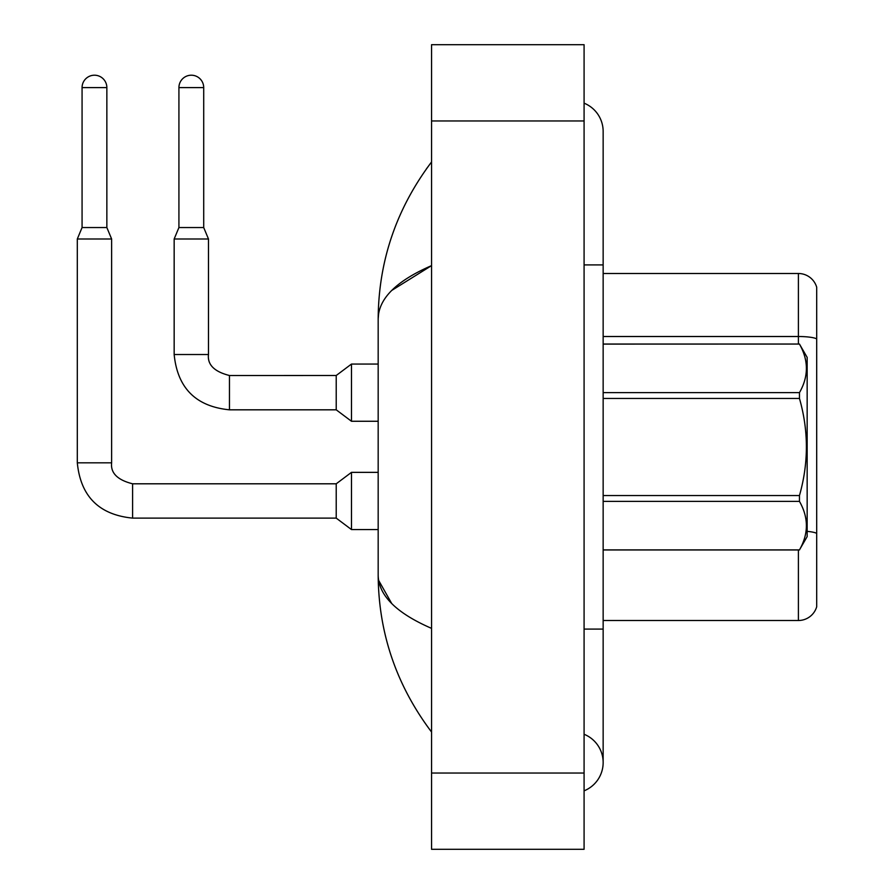 <?xml version="1.0" encoding="UTF-8"?>
<svg xmlns="http://www.w3.org/2000/svg" width="894" height="894" viewBox="0 0 894 894"><rect width="100%" height="100%" fill="white"/><g stroke="black" fill="none" stroke-linecap="round" stroke-linejoin="round"><path stroke-width="1.34" d="M816.691 287.22A19.065 19.065 0 0 0 798.398 273.497A19.065 19.065 0 0 1 816.691 287.22L816.691 606.78A19.065 19.065 0 0 1 798.398 620.503L603.148 620.503M816.691 338.904A19.065 3.308 180 0 0 798.398 336.513L798.398 273.497L603.148 273.497M584.084 790.832A30.508 30.508 0 0 0 584.084 734.265A30.508 30.508 0 0 1 584.084 790.832A30.508 30.508 0 0 0 603.148 762.548A30.508 30.508 0 0 1 584.084 790.832M584.084 103.168A30.508 30.508 0 0 1 603.148 131.452A30.508 30.508 0 0 0 584.084 103.168A30.508 30.508 0 0 1 603.148 131.452A30.508 30.508 0 0 0 584.084 103.168M391.728 290.449L431.556 265.63C396.254 280.951 378.464 298.708 378.173 318.901C378.531 261.093 396.333 208.771 431.556 161.959C396.344 208.783 378.542 261.104 378.173 318.901L378.173 575.099C378.531 632.907 396.333 685.229 431.556 732.041C396.344 685.217 378.542 632.896 378.173 575.099C378.464 595.292 396.266 613.049 431.556 628.37M431.556 849.3L584.084 849.3L584.084 44.7L431.556 44.7L431.556 849.3M431.556 200.737L431.556 248.543M431.556 644.149L431.556 693.241M378.173 318.901L378.62 313.66M391.751 603.573L378.62 580.34M603.148 344.045L799.459 344.045L807.159 357.388L807.159 536.612L799.459 549.899C808.69 533.796 808.69 517.615 799.459 501.378L603.148 501.378M799.459 344.045L603.148 344.101M603.148 392.622L799.459 392.622C808.69 376.519 808.69 360.338 799.459 344.101M799.459 392.622L799.459 398.467L603.148 398.467M603.148 495.533L799.459 495.533C808.69 463.092 808.69 430.74 799.459 398.467M799.459 495.533L799.459 501.378M603.148 549.899L799.459 549.899M106.855 227.545L82.069 227.545L82.069 87.601A12.393 12.393 0 0 1 94.462 75.208A12.393 12.393 0 0 1 106.855 87.601L106.855 227.545L111.627 238.989L111.627 462.824C110.465 472.993 117.46 479.989 132.591 483.799L132.591 518.118C99.055 514.799 80.616 496.371 77.309 462.824L77.309 238.989L111.627 238.989M132.591 483.799L336.222 483.799L336.222 518.118L132.591 518.118C99.055 514.799 80.616 496.371 77.309 462.824L111.627 462.824C110.465 472.993 117.46 479.989 132.591 483.799C117.46 479.989 110.465 472.993 111.627 462.824C110.465 472.993 117.46 479.989 132.591 483.799C117.46 479.989 110.465 472.993 111.627 462.824C110.465 472.993 117.46 479.989 132.591 483.799C117.46 479.989 110.465 472.993 111.627 462.824C110.465 472.993 117.46 479.989 132.591 483.799C117.46 479.989 110.465 472.993 111.627 462.824C110.465 472.993 117.46 479.989 132.591 483.799C117.46 479.989 110.465 472.993 111.627 462.824C110.465 472.993 117.46 479.989 132.591 483.799C117.46 479.989 110.465 472.993 111.627 462.824M336.222 483.799L351.476 472.356L351.476 529.561L378.173 529.561M203.709 227.545L178.923 227.545L178.923 87.601A12.393 12.393 0 0 1 191.316 75.208A12.393 12.393 0 0 1 203.709 87.601L203.709 227.545L208.481 238.989L174.162 238.989L174.162 354.527L208.447 354.527C207.33 364.696 214.314 371.692 229.456 375.502L229.456 409.821C195.909 406.502 177.481 388.074 174.162 354.527C177.481 388.074 195.909 406.502 229.456 409.821C195.909 406.502 177.481 388.074 174.162 354.527C177.481 388.074 195.909 406.502 229.456 409.821C195.909 406.502 177.481 388.074 174.162 354.527C177.481 388.074 195.909 406.502 229.456 409.821C195.909 406.502 177.481 388.074 174.162 354.527C177.481 388.074 195.909 406.502 229.456 409.821C195.909 406.502 177.481 388.074 174.162 354.527C177.481 388.074 195.909 406.502 229.456 409.821C195.909 406.502 177.481 388.074 174.162 354.527C177.481 388.074 195.909 406.502 229.456 409.821L336.222 409.821L351.476 421.264L378.173 421.264M229.456 375.536L336.222 375.502L336.222 409.821M336.222 375.502L351.476 364.059L351.476 421.264M798.398 344.045L798.398 336.513L603.148 336.513M816.691 533.383A19.065 3.308 180 0 0 807.159 531.371M798.398 620.503L798.398 549.955M584.084 629.085L603.148 629.085L603.148 131.452M584.084 264.915L603.148 264.915M431.556 773.031L584.084 773.031M431.556 120.969L584.084 120.969M82.069 87.601L106.855 87.601M178.923 87.601L203.709 87.601M603.148 629.085L603.148 762.548M431.556 161.959L426.393 168.91M77.309 462.824C80.616 496.371 99.055 514.799 132.591 518.118C99.055 514.799 80.616 496.371 77.309 462.824C80.616 496.371 99.055 514.799 132.591 518.118C99.055 514.799 80.616 496.371 77.309 462.824C80.616 496.371 99.055 514.799 132.591 518.118C99.055 514.799 80.616 496.371 77.309 462.824C80.616 496.371 99.055 514.799 132.591 518.118C99.055 514.799 80.616 496.371 77.309 462.824C80.616 496.371 99.055 514.799 132.591 518.118C99.055 514.799 80.616 496.371 77.309 462.824C80.616 496.371 99.055 514.799 132.591 518.118M229.456 375.502C214.314 371.692 207.33 364.696 208.481 354.527C207.33 364.696 214.314 371.692 229.456 375.502C214.314 371.692 207.33 364.696 208.481 354.527C207.33 364.696 214.314 371.692 229.456 375.502C214.314 371.692 207.33 364.696 208.481 354.527C207.33 364.696 214.314 371.692 229.456 375.502C214.314 371.692 207.33 364.696 208.481 354.527C207.33 364.696 214.314 371.692 229.456 375.502C214.314 371.692 207.33 364.696 208.481 354.527C207.33 364.696 214.314 371.692 229.456 375.502C214.314 371.692 207.33 364.696 208.481 354.527L208.481 238.989M603.148 549.955L799.459 549.955M336.222 518.118L351.476 529.561M351.476 472.356L378.173 472.356M82.069 227.545L77.309 238.989M178.923 227.545L174.162 238.989M351.476 364.059L378.173 364.059"/></g></svg>
